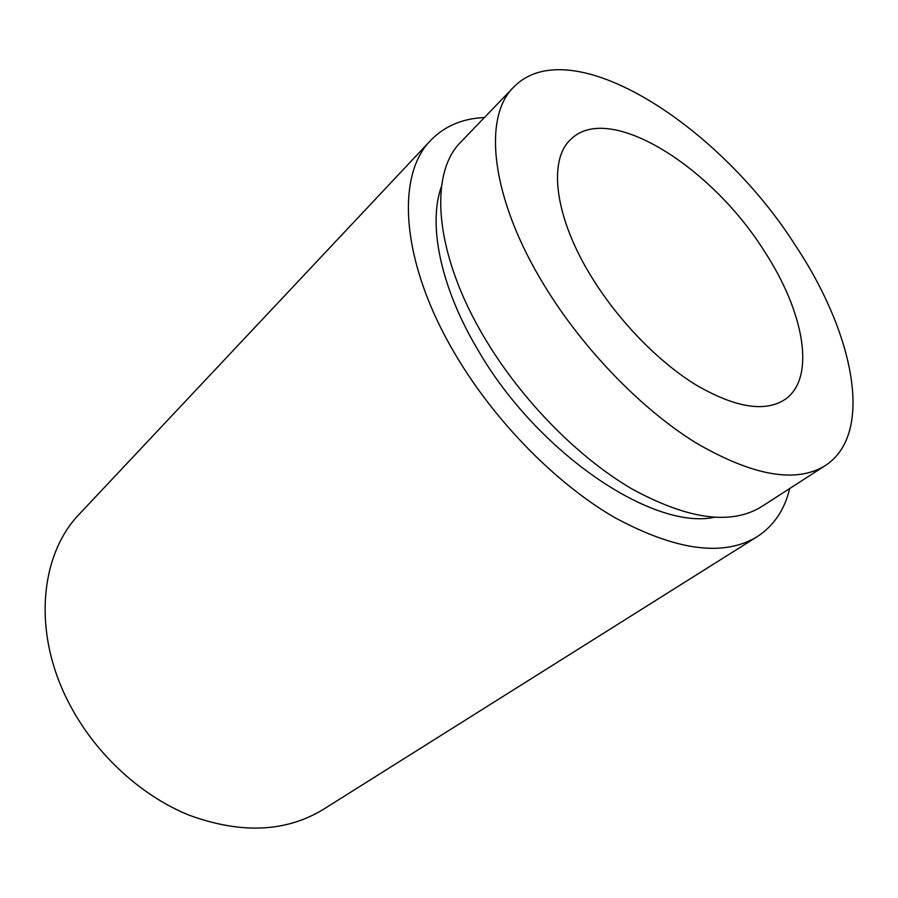 <?xml version="1.0" encoding="UTF-8"?>
<svg xmlns="http://www.w3.org/2000/svg" width="898" height="898" viewBox="0 0 898 898"><rect width="100%" height="100%" fill="white"/><g stroke="black" fill="none" stroke-linecap="round" stroke-linejoin="round"><path stroke-width="1.35" d="M763.962 250.621C710.879 166.108 608.709 101.642 570.859 139.313C547.735 160.012 554.47 217.675 592.31 278.212C619.081 321.462 658.919 362.22 696.32 385.141C735.417 407.714 764.973 412.496 784.998 399.464C816.506 377.912 803.968 311.236 763.962 250.621M513.735 87.039L461.123 141.738C428.413 173.348 434.127 253.977 485.021 338.636C521.558 400.014 577.975 457.385 631.754 488.815C687.902 519.471 731.152 525.431 761.526 506.685L825.318 465.568C874.674 433.644 853.908 333.237 795.471 245.558C719.13 125.08 570.578 29.095 513.735 87.039C482.327 117.155 490.735 198.413 544.592 285.89C583.262 349.277 641.677 409.421 696.287 443.084C753.209 476.019 796.212 483.517 825.318 465.568M441.535 186.234C427.796 223.546 440.121 286.563 477.815 349.749C537.049 452.738 652.52 530.235 714.09 517.36M484.392 117.548C462.549 118.469 444.701 126.034 430.838 140.245L79.709 513.723C40.388 553.898 32.249 630.643 67.642 700.519C93.134 751.615 139.224 794.887 188.647 815.002C240.72 834.13 285.553 832.3 323.168 809.491L757.171 536.69C773.784 525.824 784.639 509.761 789.735 488.501M430.838 140.245C395.457 175.267 400.699 262.586 455.286 354.351C494.641 421.218 556.053 483.618 614.782 517.607C676.104 550.699 723.564 557.052 757.171 536.69"/></g></svg>
